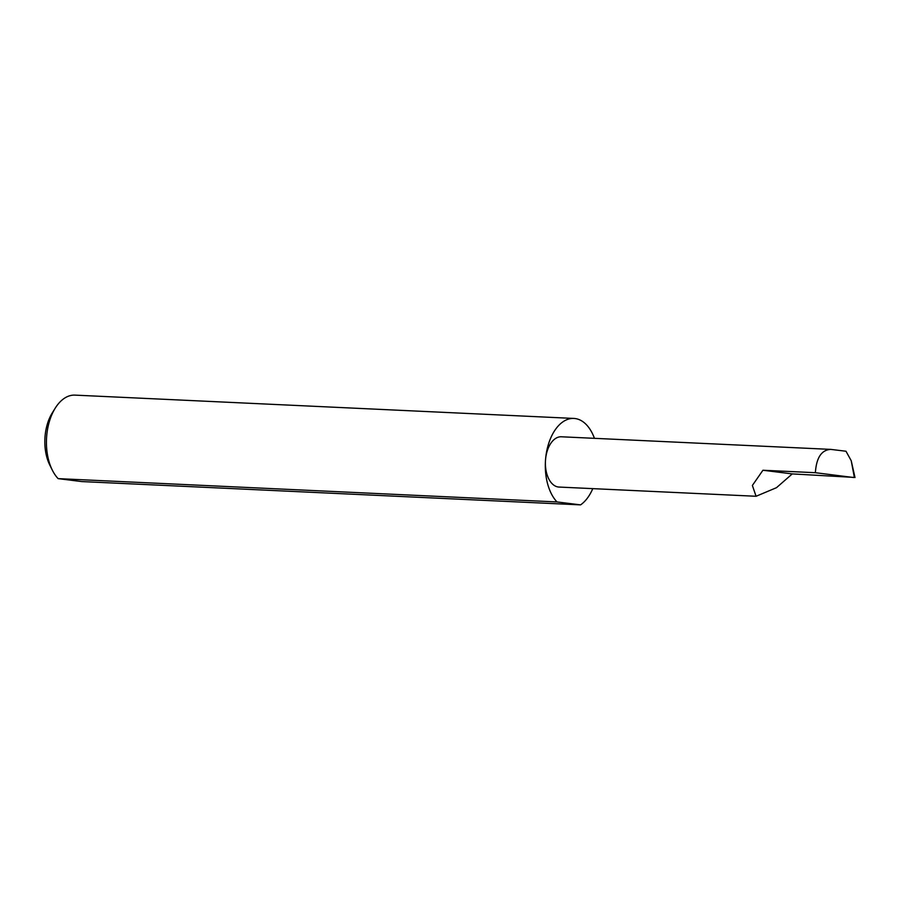 <?xml version="1.0" encoding="UTF-8"?>
<svg xmlns="http://www.w3.org/2000/svg" width="900" height="900" viewBox="0 0 900 900"><rect width="100%" height="100%" fill="white"/><g stroke="black" fill="none" stroke-linecap="round" stroke-linejoin="round"><path stroke-width="1.35" d="M853.616 477.517L815.377 472.702C816.39 457.639 821.543 449.876 830.824 449.392L845.989 451.238L851.22 460.71L854.359 477.416L792.27 473.906L776.486 487.688L756.079 496.271L752.377 485.46L762.93 470.25L792.27 473.906M830.824 449.392L561.364 436.781A25.166 14.76 92.7 0 0 545.512 460.091A44.977 26.381 -87.3 0 1 573.84 418.433A44.977 26.381 -87.3 0 1 594.428 438.322M815.377 472.702L762.93 470.25M55.226 408.161L52.223 412.999A37.789 22.151 92.7 0 0 45 437.04A37.789 22.151 92.7 0 0 49.792 465.075L52.335 470.16A44.977 26.381 -87.3 0 1 46.631 436.781A44.977 26.381 -87.3 0 1 55.226 408.161A44.977 26.381 -87.3 0 1 74.948 395.123L573.84 418.433M592.785 488.632A44.977 26.381 -87.3 0 1 580.579 504.877L81.698 481.567L58.129 478.631A44.977 26.381 -87.3 0 1 52.335 470.16M855 477.529L851.22 460.71M58.129 478.631L557.01 501.941A44.977 26.381 -87.3 0 1 545.512 460.091A25.166 14.76 92.7 0 0 559.012 487.058L756.079 496.271M557.01 501.941L580.579 504.877"/></g></svg>
